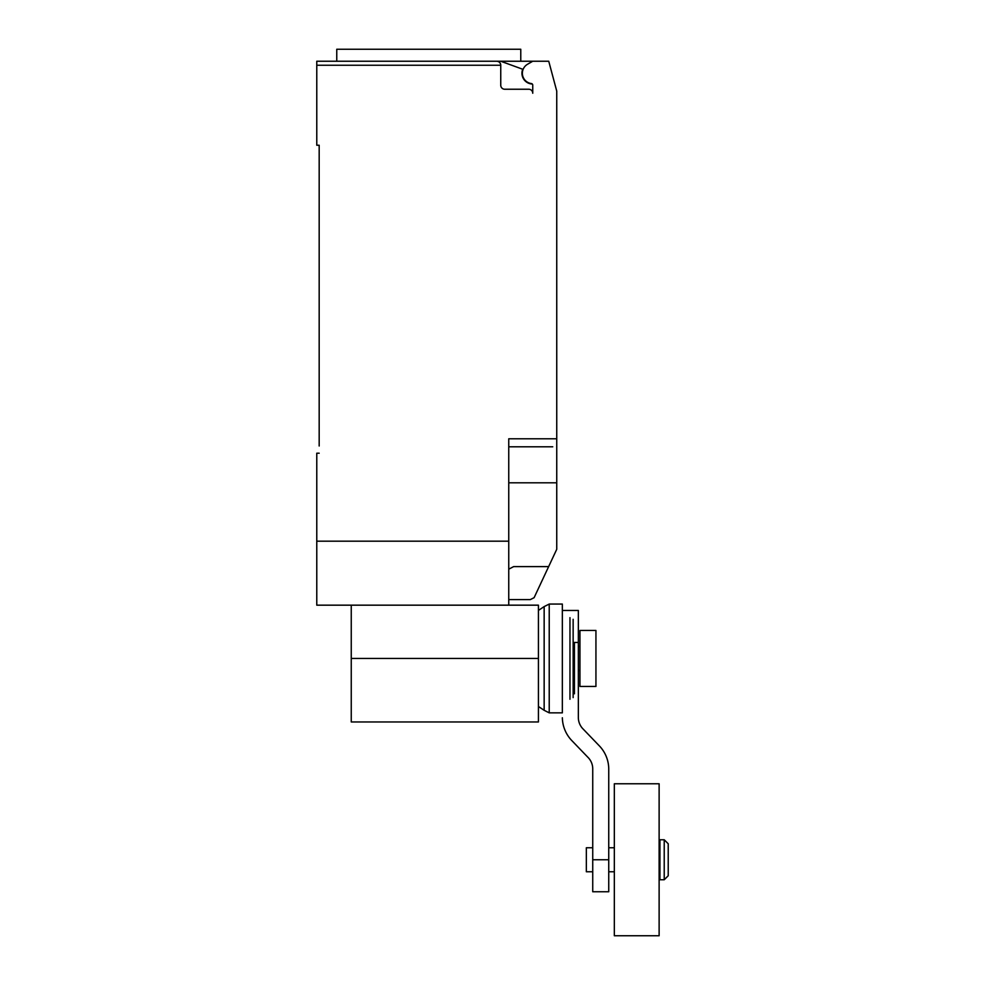 <?xml version="1.0" encoding="UTF-8"?>
<svg xmlns="http://www.w3.org/2000/svg" width="985" height="985" viewBox="0 0 985 985"><rect width="100%" height="100%" fill="white"/><g stroke="black" fill="none" stroke-linecap="round" stroke-linejoin="round"><path stroke-width="1.48" d="M659.925 859.757L659.925 839.762L664.222 839.762L664.222 879.753L659.925 879.753L659.925 859.757M664.222 879.753L668.224 875.763L668.224 843.763L664.222 839.762M592.736 871.762L586.346 871.762L586.346 847.765L592.736 847.765M614.332 859.757L614.332 783.764L659.125 783.764L659.125 935.75L614.332 935.75L614.332 859.757M595.937 630.462L595.937 686.446L579.943 686.446L579.943 630.462L595.937 630.462M592.736 859.757L592.736 891.757L608.742 891.757L608.742 859.757L592.736 859.757L592.736 768.571A16.265 16.265 0 0 0 587.75 757.145L571.78 740.548A33.896 33.896 0 0 1 562.349 717.769M573.147 642.454L578.343 642.454L578.343 717.769A16.363 16.363 0 0 0 583.305 729.208L599.188 745.707A33.675 33.675 0 0 1 608.742 768.571L608.742 859.757M578.343 642.454L578.343 610.466L562.349 610.466M574.427 642.454L574.427 693.797M573.147 619.306L573.147 697.614M569.97 617.657L569.97 699.251M562.349 604.064L562.349 712.845L549.224 712.845L549.224 604.064L562.349 604.064M538.426 610.417L544.151 606.6L544.151 710.308L549.224 712.845M351.251 605.172L351.251 721.956L538.426 721.956L538.426 605.172L508.752 605.172L508.752 438.793L556.747 438.793L556.747 91.1L548.744 61.242L532.75 61.242L527.566 64.234A10.404 10.404 0 0 0 531.358 83.553A1.601 1.601 0 0 1 532.75 85.141L532.75 93.243A4.002 4.002 0 0 0 528.748 89.241L504.751 89.241A4.002 4.002 0 0 1 500.749 85.239L500.749 65.244C500.515 62.818 499.173 61.489 496.748 61.242A4.002 4.002 0 0 1 500.749 65.244L316.776 65.244L316.776 145.238L319.177 145.238L319.177 445.996M532.306 84.033A10.798 10.798 0 0 1 522.715 69.246L500.737 61.242L316.776 61.242L336.759 61.242L336.759 49.25L520.769 49.25L520.769 61.242M508.752 599.582L530.349 599.582L534.104 597.686L556.747 549.285L556.747 438.793M508.752 569.182L513.641 566.609L548.67 566.609M500.737 61.242L532.75 61.242M496.748 61.242L428.758 61.242M316.776 61.242L316.776 65.244M552.745 446.796L508.752 446.796M319.177 453.198L316.776 453.198L316.776 605.172L508.752 605.172M508.752 541.184L316.776 541.184M508.752 482.798L556.747 482.798L556.747 504.061M351.251 658.46L538.426 658.46M659.925 847.765L659.125 847.765M614.332 847.765L608.742 847.765M614.332 871.762L608.742 871.762M659.925 871.762L659.125 871.762M578.343 646.455L579.943 646.455M578.343 670.453L579.943 670.453M544.151 606.6L549.224 604.064M538.426 706.491L544.151 710.308"/></g></svg>
